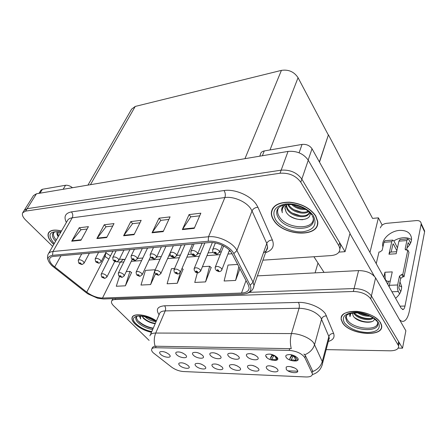 <?xml version="1.0" encoding="UTF-8"?>
<svg xmlns="http://www.w3.org/2000/svg" width="447" height="447" viewBox="0 0 447 447"><rect width="100%" height="100%" fill="white"/><g stroke="black" fill="none" stroke-linecap="round" stroke-linejoin="round"><path stroke-width="0.67" d="M165.111 352.135L166.284 352.616M160.557 354.292C163.658 357.516 171.95 358.466 169.86 355.32L169.206 354.521C165.904 351.996 162.876 351.085 160.115 351.8C159.322 352.353 159.467 353.18 160.557 354.292M216.968 364.283L219.276 365.132M212.699 366.657C215.75 370.088 225.02 370.898 222.438 367.479L222.058 367.015C218.6 364.327 215.37 363.433 212.381 364.333C211.682 364.892 211.789 365.663 212.699 366.657M200.368 363.819L201.938 364.417M195.881 366.02C198.909 369.323 207.743 370.205 205.391 366.942L204.916 366.361C201.524 363.757 198.39 362.869 195.512 363.696C194.803 364.238 194.926 365.015 195.881 366.02M270.871 365.97L274.693 367.222M266.881 368.714C269.96 372.58 280.766 373.094 277.352 369.166L277.308 369.11C275.358 366.59 268.334 364.819 266.691 366.428C266.038 367.009 266.099 367.775 266.881 368.714M232.406 353.309L236.128 354.633M228.518 356.114C231.714 359.896 241.805 360.494 238.732 356.672L238.486 356.376C234.921 353.516 231.518 352.594 228.283 353.605C227.512 354.214 227.59 355.052 228.518 356.114M270.184 354.108L274.743 355.605M266.367 357.125C269.58 361.237 280.789 361.589 277.112 357.416L277.095 357.393C273.352 354.342 269.731 353.426 266.222 354.644C265.49 355.276 265.535 356.103 266.367 357.125M179.621 365.4C182.633 368.579 191.065 369.529 188.919 366.417L188.355 365.735C185.024 363.204 181.979 362.321 179.208 363.081C178.493 363.612 178.632 364.383 179.621 365.4M214.577 352.951L217.823 354.153M210.61 355.633C213.789 359.265 223.371 359.969 220.583 356.326L220.226 355.89C216.734 353.119 213.431 352.197 210.325 353.124C209.548 353.722 209.637 354.555 210.61 355.633M180.906 352.342L182.985 353.164M176.66 354.722C179.795 358.075 188.478 358.958 186.181 355.65L185.617 354.963C182.259 352.359 179.141 351.443 176.274 352.219C175.481 352.789 175.61 353.622 176.66 354.722M197.412 352.627L200.127 353.666M193.339 355.169C196.49 358.656 205.609 359.455 203.078 355.985L202.614 355.415C199.189 352.733 195.982 351.811 193.003 352.661C192.21 353.247 192.322 354.08 193.339 355.169M252.214 365.367L255.589 366.518M248.169 368.004C251.242 371.714 261.495 372.345 258.383 368.591L258.215 368.389C254.606 365.523 251.18 364.629 247.94 365.696C247.264 366.277 247.342 367.043 248.169 368.004M234.25 364.802L237.133 365.825M230.121 367.322C233.183 370.887 242.928 371.613 240.089 368.026L239.815 367.685C236.279 364.914 232.96 364.02 229.842 365.003C229.155 365.568 229.25 366.339 230.121 367.322M290.192 354.555L295.154 356.097M286.387 357.661C289.505 361.846 301.155 362.215 297.557 357.963L297.395 357.762C293.489 354.722 289.785 353.868 286.292 355.203C285.577 355.846 285.611 356.667 286.387 357.661M250.935 353.694L255.086 355.119M247.09 356.611C250.303 360.556 260.942 361.031 257.556 357.03L257.438 356.885C253.79 353.923 250.275 353.001 246.9 354.113C246.146 354.734 246.208 355.566 247.09 356.611M290.248 366.613L294.495 367.931M286.298 369.451C289.321 373.418 300.602 373.899 297.115 369.865L297.037 369.764C295.003 367.188 287.79 365.49 286.147 367.188L286.298 369.451M153.321 352.856L171.592 367.11C175.202 369.697 179.124 371.172 183.359 371.535L306.011 376.966C310.296 377.044 312.431 375.972 312.414 373.748L304.876 357.74C301.909 353.538 296.668 351.085 289.164 350.381L155.539 347.732C153.176 347.721 151.857 348.319 151.589 349.526C151.449 350.487 152.03 351.599 153.321 352.856M341.206 317.398L341.34 317.817M398.216 348.118L402.529 348.185L371.401 295.925C367.797 291.221 362.025 288.756 354.085 288.544L249.426 292.349L354.085 288.544C362.025 288.756 367.797 291.221 371.401 295.925L398.612 341.614L399.171 343L398.707 345.369M112.823 298.663L112.65 299.054L112.823 298.663M402.529 348.185L405.865 330.769L375.597 277.872C372.083 273.123 366.417 270.703 358.595 270.597L257.405 275.877M290.639 360.316C291.975 359.556 293.819 359.779 296.171 360.986M271.072 359.891C272.1 358.997 273.855 359.131 276.335 360.288M266.747 356.712L266.552 357.332M319.504 162.138L328.428 134.821L372.558 218.41L378.413 217.845L382.196 225.132M378.413 217.845L369.965 252.443M328.428 134.821L319.393 161.943M339.91 248.957L340.703 245.448L339.692 242.682L301.837 179.113C296.97 172.559 290.075 169.575 281.157 170.162L27.122 208.693L24.216 210.364L27.122 208.693L281.157 170.162C290.075 169.575 296.97 172.559 301.837 179.113L345.056 251.683L350.046 233.217L308.268 160.205C303.558 153.634 296.814 150.706 288.036 151.416L36.447 193.786L33.531 195.529L24.345 210.163M338.982 252.108L345.056 251.683M271.502 211.252L271.62 212.012M87.947 185.114L131.614 109.129L135.229 106.436L281.414 70.38C288.583 69.33 294.126 71.771 298.06 77.705L328.243 134.854M156.405 320.901C147.393 314.464 132.809 312.671 132.049 317.744C131.653 319.56 132.647 321.656 135.033 324.025C139.375 328.009 144.85 330.769 151.455 332.322M342.503 322.795C349.716 335.121 384.588 337.725 381.576 325.237L380.509 322.566C375.916 316.465 368.104 312.732 357.064 311.363C346.559 311.09 341.234 313.727 341.1 319.287L342.503 322.795M381.464 326.276L381.671 325.936M341.519 317.074L341.441 316.666M152.148 348.219C152.332 347.252 153.321 346.581 155.109 346.207L291.26 348.688C290.036 343.531 290.109 338.496 291.472 333.574C299.456 333.49 310.224 338.027 313.671 342.916L322.265 361.528L322.667 362.93L322.153 365.188M303.91 353.996L305.446 355.706L312.889 371.502C317.767 369.434 320.89 366.11 322.265 361.528L328.858 336.518L320.717 317.409C315.778 311.727 308.559 308.67 299.065 308.251L165.228 310.9C161.842 311.028 159.914 312.028 159.439 313.911L150.371 334.814M297.68 371.217L287.963 370.831M326.165 349.627L390.142 350.811C396.014 350.705 398.836 349.057 398.612 345.849L370.719 298.875C367.093 294.176 361.305 291.707 353.348 291.478L115.153 299.524C113.125 299.624 111.912 300.233 111.526 301.367C111.202 302.619 111.89 304.083 113.577 305.765L149.108 340.396M341.782 315.979L341.821 316.482M61.502 230.97C54.584 229.311 50.22 230.009 48.41 233.066C47.265 235.927 48.706 239.385 52.724 243.436L53.774 244.42M273.743 220.31C283.325 236.351 319.974 237.905 317.733 221.466L315.778 215.907C310.145 208.034 301.401 203.458 289.544 202.173C278.207 202.167 272.128 205.799 271.307 213.063C271.301 215.454 272.111 217.868 273.743 220.31M317.359 224.092L317.711 223.472M271.916 210.643L271.899 209.911M53.037 265.557C50.181 262.78 49.097 260.417 49.785 258.478C50.327 257.288 51.606 256.589 53.623 256.394L209.23 242.576C217.164 241.671 229.048 247.42 231.959 253.533L248.398 285.108L249.163 287.868C248.962 291.025 246.414 292.746 241.514 293.042L102.503 298.048C97.245 297.942 91.993 295.975 86.74 292.148L53.037 265.557M51.88 265.652L85.774 292.36L88.07 293.986L97.619 298.216L103.475 298.987L242.397 294.143C249.694 293.528 252.287 290.561 250.169 285.236L233.815 253.628C230.563 246.738 217.141 240.24 208.207 241.274L52.511 255.321C46.717 256.517 46.505 259.958 51.88 265.652M194.233 228.356L200.848 213.18L189.07 214.594L182.348 229.607L194.233 228.356M199.703 215.812L190.757 216.862L182.348 229.607M190.847 216.851L189.07 214.594M163.177 231.619L170.067 216.873L159.02 218.197L152.041 232.786L163.177 231.619M168.871 219.427L160.741 220.382L152.041 232.786M160.831 220.371L159.02 218.197M80.963 240.24L88.422 226.657L79.203 227.763L71.699 241.212L80.963 240.24M87.126 229.015L80.991 229.736L71.699 241.212M81.086 229.724L79.203 227.763M106.704 237.541L114.007 223.589L104.235 224.763L96.87 238.575L106.704 237.541M112.745 226.009L106.012 226.802L96.87 238.575M106.101 226.791L104.235 224.763M134.061 234.669L141.174 220.337L130.792 221.578L123.607 235.77L134.061 234.669M139.939 222.818L132.547 223.69L123.607 235.77M132.636 223.679L130.792 221.578M262.931 260.165L331.098 255.589C337.077 254.963 340.005 252.589 339.865 248.476L338.848 245.716L300.781 182.214C295.892 175.66 288.974 172.671 280.029 173.235L25.602 211.124L22.696 212.783C21.797 214.733 22.791 217.164 25.669 220.075L52.651 246.375M237.631 264.434L228.048 265.054L224.115 281.001L235.586 280.442L239.91 268.809M154.696 270.876L155.025 269.77L145.454 270.385L140.984 285.052L150.605 284.583L155.416 274.017M119.427 276.503L116.287 286.253L125.389 285.812L131.541 272.541M197.339 272.804L194.763 282.431L205.564 281.901L211.14 267.513M174.565 268.507L171.424 268.708L167.105 283.778L177.286 283.281L183.086 269.284M182.007 268.429L183.242 269.407M177.286 283.281L180.392 272.178M150.605 284.583L154.522 271.446M125.389 285.812L129.943 271.39L126.255 271.625M129.943 271.39L131.703 272.653M205.564 281.901L209.632 266.244L202.424 266.708M209.632 266.244L211.291 267.641M235.586 280.442L238.849 266.77M272.502 208.654L272.413 209.358M297.724 360.288L294.472 356.108M289.259 359.74L292.02 355.572M295.02 360.416L295.534 359.729L295.601 360.338L295.853 359.863M293.45 355.98L290.807 360.181M296.584 360.891C295.338 359.377 294.629 357.98 294.45 356.7L294.478 356.147M277.66 359.299L274.922 355.7M269.843 359.438L272.463 355.253M275.548 359.902L276.117 359.176L276.224 359.779L276.375 359.5M276.224 359.779L275.995 360.103M273.933 355.566L271.402 359.578M276.81 360.109L274.955 355.829M215.471 269.664L215.108 267.524C216.443 265.842 218.549 266.121 221.427 268.373L221.896 269.558C221.734 270.547 220.963 271.223 219.572 271.586L218.371 271.173L218.723 270.401C217.326 269.524 216.678 269.563 216.773 270.519L218.287 271.178L217.298 270.329L218.142 270.441L218.371 271.173M218.102 270.396L217.963 270.748M218.287 271.178L219.209 271.642M218.142 270.441L217.996 270.748M212.928 252.108L212.56 249.89C213.957 248.074 216.136 248.353 219.108 250.728L219.6 252.013L217.248 254.114L215.94 253.667L216.303 252.834C214.851 251.901 214.18 251.957 214.286 252.991L215.851 253.678L214.823 252.767L215.694 252.879L215.94 253.667M215.666 252.846L215.515 253.214M215.851 253.678L216.856 254.187M215.689 252.873L215.549 253.214M63.144 189.293L65.553 185.27L42.431 189.265L39.99 193.193M38.967 193.361L40.968 190.154L42.431 189.265M65.553 185.27C67.765 185.047 70.078 185.863 72.492 187.718M393.88 240.877C396.763 239.084 399.841 238.044 403.105 237.759C406.424 237.525 409.234 238.145 411.531 239.62M382.911 246.99L382.693 245.822C381.688 239.072 390.527 230.97 399.439 230.406C406.58 230.16 410.62 232.775 411.547 238.251C411.693 241.603 410.178 244.811 407.021 247.867M387.784 284.331L388.46 281.258M299.093 152.796L302.055 144.415L264.266 150.941L262.372 155.735M313.917 256.746L324.047 272.396M349.94 233.597L374.34 276.196M399.216 285.588L401.652 286.924M423.136 228.652L424.644 231.01L424.589 231.797L421.113 224.282L404.993 306.055C404.585 308.011 403.971 309.168 403.149 309.531L401.115 308.19L312.023 148.756L308.179 160.054M399.411 319.488C400.909 321.147 402.395 321.717 403.876 321.197C406.407 320.102 408.267 316.571 409.463 310.609L424.589 231.797M421.113 224.282L421.175 223.494C420.851 221.438 419.303 220.466 416.531 220.572L386.426 223.338C383.275 223.863 381.252 225.377 380.352 227.886M399.976 281.895L401.618 286.371C401.847 290.74 399.836 294.713 395.584 298.283M259.741 156.176L260.445 154.405C260.685 152.572 261.959 151.416 264.266 150.941M302.055 144.415C306.407 144.035 309.732 145.482 312.023 148.756M194.467 271.011L194.082 268.753C195.389 267.217 197.423 267.529 200.189 269.686L200.686 270.932L198.462 272.821L197.239 272.419L197.54 271.67C196.16 270.809 195.54 270.843 195.674 271.782L197.155 272.424L196.166 271.58L196.982 271.703L197.239 272.419M196.959 271.681L196.825 272.005M197.155 272.424L198.094 272.877M196.982 271.703L196.859 272.005M174.341 272.296L173.939 269.943C175.207 268.535 177.174 268.87 179.839 270.938L180.364 272.24L178.241 274.005L176.99 273.614L177.252 272.882C175.883 272.039 175.285 272.072 175.459 272.988L176.911 273.62L175.922 272.782L176.71 272.916L176.576 273.212M176.911 273.62L177.867 274.061M176.727 272.933L176.99 273.614M176.71 272.916L176.61 273.206M155.036 273.525L154.617 271.089C155.852 269.804 157.752 270.156 160.328 272.139L160.881 273.486L158.841 275.14L157.573 274.76L157.791 274.045C156.439 273.218 155.863 273.251 156.076 274.145L157.5 274.765L156.511 273.938L157.277 274.078L157.573 274.76M157.288 274.084L157.16 274.363M157.5 274.765L158.467 275.196M191.215 253.896L190.83 251.544C192.188 249.895 194.294 250.208 197.138 252.477L197.663 253.835L195.423 255.779L194.087 255.349L194.4 254.533C192.964 253.628 192.322 253.678 192.467 254.684L194.004 255.354L192.975 254.455L193.819 254.578L194.087 255.349M193.808 254.566L193.663 254.907M194.004 255.354L195.032 255.852M193.83 254.594L193.696 254.907M160.758 273.782L170.033 253.147C171.357 251.644 173.391 251.979 176.129 254.147L176.682 255.567L174.548 257.377L173.185 256.958L173.447 256.165C172.028 255.276 171.413 255.326 171.603 256.304L173.106 256.964L172.078 256.075L172.894 256.204L172.754 256.528M173.106 256.964L174.151 257.45M172.916 256.237L173.185 256.958M172.894 256.204L172.788 256.522M150.55 257.226L150.119 254.678C151.41 253.315 153.371 253.672 156.014 255.751L156.595 257.221L154.55 258.902L153.176 258.495L153.388 257.723C151.986 256.857 151.393 256.902 151.617 257.858L153.097 258.5L152.069 257.623L152.857 257.763L153.176 258.495M152.874 257.785L152.74 258.075M153.097 258.5L154.154 258.975M131.479 258.779L131.032 256.165C132.284 254.919 134.184 255.293 136.732 257.288L137.341 258.791L135.391 260.361L133.994 259.97L134.167 259.215C132.776 258.372 132.211 258.416 132.468 259.349L133.916 259.975L132.893 259.109L133.659 259.254L133.994 259.97M133.916 259.975L134.988 260.439M383.811 277.213L384.923 272.245L385.213 278.861L385.789 280.252L387.365 281.303L390.242 281.185M410.564 243.095L408.994 239.899L407.753 238.944L406.887 240.559L398.92 241.162L396.193 253.751L388.963 254.22L391.768 241.704L384.007 242.291L382.135 250.354L380.028 251.924L378.978 251.996L376.234 263.657M398.92 241.162L400.16 239.531M390.622 252.097L390.158 252.13L388.963 254.22M391.175 252.063L392.963 244.012L393.332 243.9L392.991 243.922M396.852 250.706L393.332 243.9M384.007 242.291L384.934 240.698L392.678 240.106L393.963 241.039L397.467 247.856M392.678 240.106L391.768 241.704M389.158 286.784L389.348 285.292L397.618 284.979L399.462 276.145L401.669 274.497L402.797 274.441L404.015 276.754L408.983 252.393L407.815 250.052L406.709 250.13L405.15 249.096L406.887 240.559M384.923 272.245L392.259 271.882L389.348 285.292M385.079 279.481L385.213 278.861M406.552 250.13L408.05 242.9L408.396 242.788L408.072 242.81M400.758 291.623L398.981 288.365L398.864 287.27L400.691 278.447L402.887 276.805L404.015 276.754M397.618 284.979C397.227 287.471 397.461 289.662 398.322 291.556L391.941 291.762M399.59 293.869L398.322 291.556M384.934 240.698L385.303 240.67M402.797 274.441L407.815 250.052M409.491 244.995L408.396 242.788M153.148 328.416C147.516 327.478 142.749 325.248 138.855 321.723C136.911 319.756 136.184 318.057 136.687 316.621M151.483 332.25C144.923 330.724 139.481 327.986 135.162 324.025C132.804 321.678 131.815 319.605 132.206 317.811C132.96 312.777 147.465 314.582 156.372 320.98M155.539 321.494C151.762 321.225 148.208 319.616 144.878 316.66M154.204 320.605L146.515 317.113M142.012 316.13L143.453 318.275L142.168 316.146M140.358 316.001L140.643 319.024L139.486 316.174M155.193 323.701C150.98 323.198 147.046 321.404 143.381 318.331M153.891 320.41L146.789 317.197M140.643 319.024L139.593 316.001M155.344 323.343C150.348 322.65 146.057 320.499 142.47 316.878M152.433 319.577L148.404 317.756M53.824 244.33L52.852 243.425C48.879 239.413 47.455 235.994 48.583 233.166C50.366 230.155 54.651 229.456 61.451 231.06M59.864 231.993L60.01 233.574M60.155 233.317L60.032 232.021M56.294 240.028C53.567 236.955 52.78 234.412 53.931 232.401M58.222 236.681C57.082 235.016 56.696 233.574 57.071 232.356M58.747 231.848C57.864 233.088 57.741 234.608 58.373 236.413M58.25 236.625C57.143 234.781 56.836 233.2 57.328 231.876M377.581 322.756C377.955 331.562 352.633 329.009 347.431 319.963C346.369 318.325 346.095 316.789 346.609 315.358M342.693 322.795L341.307 319.326C338.53 307.48 373.608 310.011 380.302 322.572L381.364 325.215C384.342 337.574 349.828 334.993 342.693 322.795M341.989 316.035L341.994 315.649M374.379 318.879C374.284 324.662 356.438 322.594 353.102 315.722L352.476 313.017M369.881 316.13C365.668 316.42 361.629 315.347 357.768 312.9M368.82 315.336C365.702 315.314 362.69 314.571 359.774 313.118M373.105 317.957C370.479 321.745 356.566 318.8 353.745 313.112L353.622 312.894M372.653 317.661C369.166 320.438 357.611 317.862 354.342 312.85M352.454 313.023L353.102 315.722M350.783 313.33L350.012 316.632L349.705 315.498L350.029 313.531M381.626 325.539L381.453 325.885M350.012 316.632L349.794 314.129M371.915 321.583C366.11 322.684 360.316 321.343 354.527 317.566M371.021 318.409C365.618 318.856 360.494 317.487 355.656 314.319M366.836 314.856L360.952 313.302M313.319 218.656C313.598 230.574 286.477 228.83 279.431 216.856C277.308 213.532 277.051 210.481 278.665 207.704M273.95 220.287C272.346 217.873 271.541 215.488 271.541 213.124C272.357 205.933 278.369 202.34 289.589 202.34C301.317 203.614 309.972 208.14 315.548 215.935L317.487 221.444C319.7 237.703 283.437 236.161 273.95 220.287M272.737 208.749L272.877 208.062M309.749 212.576C312.749 221.963 291.26 221.997 286.069 211.872L284.974 208.034L285.214 206.475M305.798 209.419C300.607 209.883 295.886 208.263 291.64 204.553M304.485 208.626C300.445 208.615 296.679 207.319 293.187 204.737M308.659 211.56C304.195 215.359 291.679 212.001 288.276 205.486L287.767 204.463M308.173 211.152C303.094 214.197 291.818 210.666 288.589 204.575L288.511 204.435M309.274 212.118C309.229 219.455 291.422 217.644 287.019 209.123L285.929 205.246M309.218 212.588C307.028 218.51 291.304 215.912 287.332 208.213L286.259 204.866M286.572 204.558L284.884 208.291L286.069 211.872M285.594 204.687C282.811 206.793 281.716 209.475 282.314 212.733L281.604 209.71L283.091 205.793M317.767 222.768L317.471 223.405M282.314 212.733L281.671 209.526L281.979 207.615M302.859 219.695C298.389 219.801 294.087 218.589 289.947 216.057M300.663 215.856L292.461 213.169M301.384 212.152L294.104 209.777M302.021 208.453L295.808 206.43M136.508 274.698L136.072 272.201C137.268 271.022 139.112 271.385 141.604 273.296L142.185 274.67L140.224 276.224L138.944 275.86L139.118 275.162C137.777 274.352 137.229 274.385 137.469 275.257L138.872 275.866L137.883 275.045L138.626 275.19L138.944 275.86M138.872 275.866L139.85 276.285M118.706 275.821L118.254 273.273C119.416 272.189 121.204 272.564 123.618 274.402L124.221 275.81L122.338 277.269L121.042 276.916L121.182 276.229C119.857 275.441 119.332 275.475 119.6 276.324L120.975 276.922L119.992 276.112L120.707 276.263L121.042 276.916M120.975 276.922L121.964 277.33M101.586 276.9L101.123 274.307C102.246 273.313 103.983 273.698 106.33 275.469L106.962 276.894L105.146 278.274L103.838 277.928L103.944 277.263C102.631 276.486 102.123 276.52 102.419 277.352L103.771 277.933L102.788 277.134L103.486 277.291L103.838 277.928M103.771 277.933L104.766 278.336M113.18 260.266L112.722 257.595C113.935 256.455 115.773 256.841 118.243 258.757L118.88 260.288L117.008 261.769L115.594 261.389L115.728 260.651C114.354 259.819 113.812 259.863 114.102 260.774L115.522 261.394L114.505 260.534L115.237 260.69L115.594 261.389M115.522 261.394L116.6 261.841M95.613 261.685L95.138 258.975C96.312 257.93 98.094 258.327 100.491 260.171L101.151 261.724L99.357 263.115L97.932 262.747L98.027 262.026C96.669 261.216 96.15 261.255 96.468 262.149L97.859 262.752L96.932 262.11L97.558 262.065L97.932 262.747M97.859 262.752L98.949 263.188M78.728 263.048L78.242 260.305C79.376 259.344 81.108 259.752 83.438 261.529L84.125 263.093L82.393 264.406L80.957 264.048L81.024 263.35C79.678 262.551 79.18 262.59 79.521 263.462L80.89 264.054L79.968 263.428L80.572 263.384L80.957 264.048M80.89 264.054L81.985 264.484M358.595 270.597L353.348 291.478M375.597 277.872L370.719 298.875M317.99 263.037L315.096 272.866M312.107 372.748L312.649 370.747M304.876 357.74L305.446 355.706M289.164 350.381L289.712 348.526M155.539 347.732L156.221 346.112M308.268 160.205L300.781 182.214M288.036 151.416L280.029 173.235M36.447 193.786L25.602 211.124M135.229 106.436L90.456 184.689M281.414 70.38L244.962 158.668M298.06 77.705L270.016 149.946M159.082 314.727C155.612 309.425 157.439 306.446 164.58 305.787L298.389 302.401C299.373 304.055 299.596 306.005 299.065 308.251L291.472 333.574L155.724 333.043C154.014 337.323 153.813 341.715 155.109 346.207M298.389 302.401C308.207 301.993 321.387 307.586 325.461 313.861L333.635 333.479C334.937 337.334 333.166 339.994 328.316 341.458M329.428 338.647L329.026 338.765M304.776 354.767C309.866 352.627 313.146 349.202 314.615 344.497L321.622 319.024C322.443 316.929 324.092 315.884 326.573 315.895M149.946 335.803C150.376 334.004 152.304 333.082 155.724 333.043L165.228 310.9C165.904 308.933 165.686 307.229 164.58 305.787M115.153 299.524L115.617 298.568M398.053 344.469L398.612 341.614M328.562 340.513L329.232 337.966L328.858 336.518C329.64 334.462 331.233 333.451 333.635 333.479M66.379 222.489C63.547 216.694 65.228 213.158 71.425 211.884L224.036 190.539C225.389 192.786 225.668 195.121 224.88 197.546L72.218 217.806C69.754 218.158 68.156 219.119 67.413 220.684L48.55 253.505M224.036 190.539C234.843 188.779 250.638 195.579 256.338 204.413L257.947 207.285L272.379 239.994C274.659 246.213 272.391 250.432 265.574 252.644M233.815 253.628L236.916 250.476L252.024 210.917L250.717 208.632C246.096 201.614 233.53 196.211 224.88 197.546L208.52 236.754C218.438 235.552 233.351 242.794 236.916 250.476L253.075 282.191L254.002 285.566L253.253 288.365M250.169 285.236L253.075 282.191L266.775 243.459L252.024 210.917C253.153 208.676 255.131 207.464 257.947 207.285M208.207 241.274L208.52 236.754L52.964 251.499L52.511 255.321M48.097 260.098C47.304 257.919 47.337 255.924 48.203 254.108C48.891 252.633 50.472 251.762 52.964 251.499L72.218 217.806C73.163 215.717 72.9 213.739 71.425 211.884M338.848 245.716L339.692 242.682M263.473 252.795C266.121 251.465 267.49 249.521 267.58 246.951L266.775 243.459C267.82 241.263 269.686 240.106 272.379 239.994M241.514 293.042L246.029 280.56M54.679 266.976L60.982 255.74M86.74 292.148L105.09 256.517L108.872 259.104M104.218 255.785L105.09 256.517L105.833 252.823L110.515 255.874M114.689 261.512L120.304 262.182L123.853 261.92M102.503 298.048L120.304 262.182L123.07 259.567L124.624 259.45M131.245 261.361L141.598 260.573M149.047 260.014L160.065 259.182M167.575 258.612L179.292 257.723M186.868 257.154L199.334 256.209M206.972 255.634L220.237 254.628M227.942 254.047L232.06 253.734M134.29 234.206L123.892 235.306M106.945 237.089L97.167 238.122M81.203 239.804L71.995 240.777M163.395 231.138L152.315 232.306M194.445 227.864L182.616 229.115M293.087 356.667L291.925 355.745M294.45 356.952L293.517 355.991M273.609 356.164L272.458 355.259M274.922 356.32L274.195 355.594M229.445 250.197L221.734 270.044M222.288 245.28L219.416 252.544M399.981 306.15L404.993 306.055M212.342 242.565L200.535 271.346M192.506 244.062L180.23 272.592M202.139 243.207L197.496 254.282M181.326 245.051L176.531 255.941M161.395 246.822L156.461 257.533M142.28 248.521L137.223 259.053M399.462 276.145L400.691 278.447M401.669 274.497L402.887 276.805M405.172 248.772L405.775 249.968M152.645 329.579C146.912 328.573 142.079 326.288 138.145 322.728C136.111 320.678 135.374 318.912 135.927 317.437L136.111 317.085M151.762 331.607C145.588 330.311 140.431 327.785 136.301 324.019C126.361 315.012 144.079 312.548 156.076 321.667M153.26 328.154C147.756 327.17 143.023 324.98 139.045 321.583M55.579 241.274C52.584 237.988 51.729 235.284 53.02 233.166L53.02 233.161C54.478 232.356 53.847 231.149 60.814 232.166M54.277 243.542L54.031 243.302C46.929 234.507 49.237 230.708 60.96 231.915M377.424 322.298L377.48 322.41C381.503 332.875 352.655 331.428 346.732 321.192L345.615 317.767L346.101 315.968M344.419 322.784C341.396 316.767 344.81 313.33 354.661 312.475C363.858 312.28 375.229 317.113 378.464 322.583C381 328.679 377.346 332.004 367.495 332.551C357.064 331.937 349.375 328.679 344.419 322.784M312.358 215.962L313.112 217.683C317.454 231.764 286.544 231.775 278.542 218.197C276.956 215.772 276.375 213.426 276.799 211.146L277.76 208.76M275.849 220.086C271.407 211.705 274.553 206.341 285.298 204.005C295.467 202.703 308.983 208.537 313.503 216.147C317.336 224.735 313.85 229.931 303.038 231.753C293.137 232.686 280.655 227.339 275.849 220.086M150.432 257.053L142.073 274.922M132.161 259.472L124.126 276.017M114.728 261.439L106.878 277.067M123.936 250.147L118.779 260.506M106.319 251.711L101.067 261.903M89.389 253.214L84.047 263.238M151.874 348.856L152.433 347.548M312.364 374.569C317.968 372.91 321.399 369.032 322.667 362.93L328.741 339.843M111.784 300.837L112.65 299.054M398.612 345.849L399.171 343M132.474 316.822L132.049 317.744M49.785 258.478L50.07 257.975M246.051 293.623C250.778 292.439 253.427 289.751 254.002 285.566L267.58 246.951C267.518 248.627 267.155 249.655 266.49 250.041M22.825 212.582L24.216 210.364M339.865 248.476L340.703 245.448M119.433 259.176L125.087 259.411M137.508 258.439L142.811 258.025M150.253 257.444L150.617 257.411M156.724 256.936L161.255 256.578M168.754 255.991L170.542 255.852M176.772 255.366L180.454 255.075M188.014 254.483L191.344 254.226M197.708 253.728L200.463 253.51M208.09 252.913L213.085 252.521M219.6 252.013L221.332 251.873M229.026 251.275L230.339 251.169M48.729 232.524L48.41 233.066M289.868 358.427L291.505 355.354M290.846 360.086L291.276 359.282M297.551 360.098L297.529 360.455M270.508 357.812L271.994 355.091M271.469 359.405L271.882 358.656M223.673 245.979L215.325 266.982M216.069 270.413L218.829 271.614M215.376 242.978L212.806 249.286M213.543 252.89L216.443 254.159M402.451 309.542L403.149 309.531M421.175 223.494L424.644 231.01M382.693 245.822L383.034 246.465M204.877 242.961L194.277 268.295M195.026 271.687C195.283 272.162 196.177 272.553 197.714 272.849M184.991 244.727L174.107 269.558M174.861 272.899L177.476 274.033M165.898 246.426L154.768 270.765M155.522 274.067L158.076 275.168M194.099 243.917L191.042 251.041M191.791 254.594C192.07 255.114 193.009 255.522 194.613 255.824M170.033 253.142L170.441 255.6M173.352 245.761L170.223 252.723M170.977 256.226C171.994 256.79 171.033 256.869 173.721 257.416M153.483 247.526L150.281 254.332M151.047 257.79L153.723 258.947M134.43 249.219L131.172 255.88M131.943 259.282L134.553 260.411M405.15 249.096L405.496 249.784M399.808 239.553L407.753 238.944M396.634 251.695L390.158 252.13M136.139 317.052L135.927 317.437C135.167 314.811 148.739 315.811 156.003 321.834M132.625 316.895L132.882 316.336M48.902 232.624L49.405 231.764M346.207 315.822L345.615 317.767C345.514 314.448 349.777 312.844 358.405 312.956C367.557 314.487 373.686 317.264 376.799 321.292M381.364 325.215L381.464 324.745M277.861 208.626L276.799 211.146C277.799 206.525 282.761 204.324 291.679 204.553C301.01 206.011 307.704 209.492 311.766 214.996M317.487 221.444L317.661 220.879M147.555 248.051L136.201 271.927M136.961 275.184L139.453 276.257M129.915 249.616L118.366 273.044M119.125 276.263L121.562 277.302M112.94 251.125L101.218 274.117M101.977 277.291L104.363 278.308M116.142 250.84L112.84 257.36M113.611 260.718L116.164 261.813M98.586 252.399L95.239 258.785M96.01 262.093L98.513 263.16M81.706 253.896L78.326 260.154M79.097 263.417L81.544 264.456"/></g></svg>
